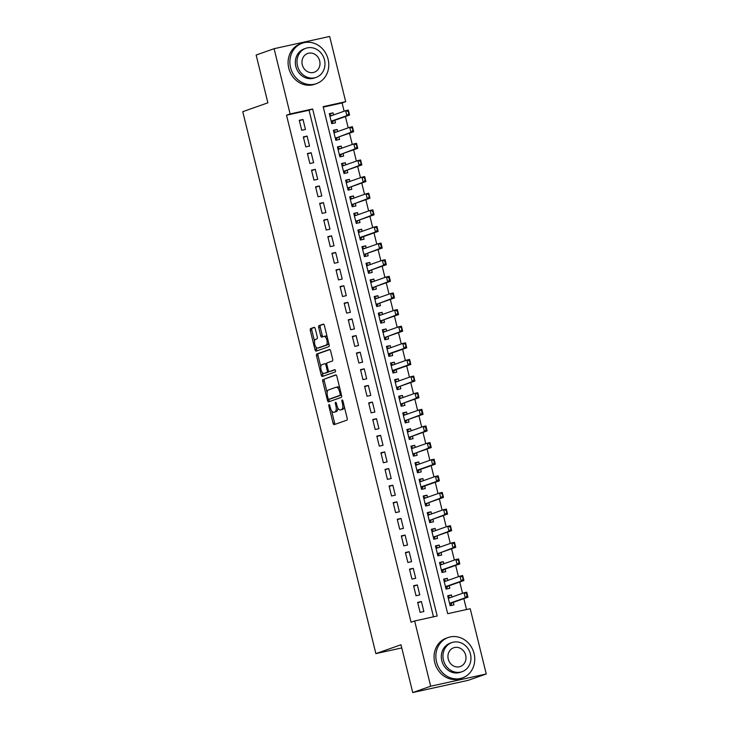 <?xml version="1.0" encoding="UTF-8"?>
<svg xmlns="http://www.w3.org/2000/svg" width="729" height="729" viewBox="0 0 729 729"><rect width="100%" height="100%" fill="white"/><g stroke="black" fill="none" stroke-linecap="round" stroke-linejoin="round"><path stroke-width="1.09" d="M329.034 404.595A1.176 0.519 -102.4 0 0 328.825 405.907L333.08 423.248A1.686 0.747 -102.4 0 0 334.146 424.642A1.686 0.747 -102.4 0 0 334.183 424.633L346.867 420.159A1.686 0.747 -102.4 0 0 347.177 418.282L342.912 400.941A1.176 0.519 -102.4 0 0 342.165 399.966A1.176 0.519 -102.4 0 0 342.138 399.975A1.176 0.519 -102.4 0 0 341.928 401.287L342.475 403.529A5.385 2.378 -102.4 0 1 341.509 409.552L340.452 409.926A5.385 2.378 -102.4 0 1 340.325 409.953A5.385 2.378 -102.4 0 1 336.916 405.497L336.361 403.255A1.176 0.519 -102.4 0 0 335.613 402.28A1.176 0.519 -102.4 0 0 335.586 402.28A1.176 0.519 -102.4 0 0 335.376 403.602L335.923 405.843A5.385 2.378 -102.4 0 1 334.957 411.858L333.9 412.231A5.385 2.378 -102.4 0 1 333.773 412.268A5.385 2.378 -102.4 0 1 330.355 407.803L329.809 405.561A1.176 0.519 -102.4 0 0 329.061 404.586A1.176 0.519 -102.4 0 0 329.034 404.595M315.265 328.733A1.686 0.747 -102.4 0 0 314.199 327.339A1.686 0.747 -102.4 0 0 314.153 327.348L310.6 328.606A1.686 0.747 -102.4 0 0 310.299 330.483L315.028 349.738A1.686 0.747 -102.4 0 0 316.094 351.132A1.686 0.747 -102.4 0 0 316.131 351.123L328.815 346.649A1.686 0.747 -102.4 0 0 329.116 344.771L324.387 325.517A1.686 0.747 -102.4 0 0 323.321 324.123A1.686 0.747 -102.4 0 0 323.284 324.132L318.983 325.644A1.686 0.747 -102.4 0 0 318.682 327.531L320.705 335.768A1.686 0.747 -102.4 0 0 321.771 337.163A1.686 0.747 -102.4 0 0 321.808 337.153L323.94 336.397A4.502 1.987 -102.4 0 1 324.041 336.37A4.502 1.987 -102.4 0 1 326.929 340.215A4.502 1.987 -102.4 0 1 326.082 345.127L317.735 348.07A4.502 1.987 -102.4 0 1 317.634 348.107A4.502 1.987 -102.4 0 1 314.746 344.252A4.502 1.987 -102.4 0 1 315.593 339.34L316.978 338.848A1.686 0.747 -102.4 0 0 317.288 336.971L315.265 328.733M486.243 673.979L468.3 680.303L412.732 692.55L400.996 644.755L375.872 653.612L242.757 111.683L267.88 102.816L256.143 55.021L274.095 48.697L329.654 36.45L345.683 101.695L323.157 106.662L447.688 613.69L470.214 608.724L486.243 673.979L430.684 686.226L414.655 620.971L437.181 616.005L312.641 108.976L290.115 113.943L274.095 48.697M412.732 692.55L430.684 686.226M433.482 616.825L309.05 110.243L286.524 115.209L411.065 622.238L414.655 620.971M286.524 115.209L290.115 113.943M323.065 379.353A1.686 0.747 -102.4 0 0 322.756 381.231L327.485 400.485A1.686 0.747 -102.4 0 0 328.551 401.879A1.686 0.747 -102.4 0 0 328.597 401.87L341.281 397.396A1.686 0.747 -102.4 0 0 341.582 395.519L336.853 376.264A1.686 0.747 -102.4 0 0 335.787 374.87A1.686 0.747 -102.4 0 0 335.75 374.879L324.569 379.016A1.686 0.747 -102.4 0 0 324.259 380.902L327.139 392.621M321.252 375.116L316.523 355.861A1.686 0.747 -102.4 0 1 316.833 353.975L329.517 349.501A1.686 0.747 -102.4 0 1 329.554 349.492A1.686 0.747 -102.4 0 1 330.62 350.886L332.643 359.124A1.686 0.747 -102.4 0 1 332.342 361.01L327.193 362.823A1.686 0.747 -102.4 0 0 326.893 364.7L328.232 370.168A1.686 0.747 -102.4 0 0 329.298 371.562A1.686 0.747 -102.4 0 0 329.344 371.553L334.693 369.667A1.176 0.519 -102.4 0 0 334.693 369.667A1.176 0.519 -102.4 0 1 335.477 370.66A1.176 0.519 -102.4 0 1 335.258 371.945L322.364 376.492A1.686 0.747 -102.4 0 1 322.327 376.51A1.686 0.747 -102.4 0 1 321.252 375.116L322.756 374.779L322.163 372.373M333.554 114.945L333.044 112.849L329.399 114.125M333.044 112.849L329.289 113.669L331.731 123.648L335.486 122.818L334.866 120.258M337.636 131.566L337.126 129.47L333.481 130.755M337.126 129.47L333.372 130.3L335.823 140.269L339.577 139.439L338.949 136.888M341.719 148.197L341.208 146.092L337.563 147.376M341.208 146.092L337.454 146.921L339.905 156.89L343.66 156.07L343.031 153.509M345.81 164.818L345.291 162.713L341.646 163.998M345.291 162.713L341.536 163.542L343.988 173.52L347.742 172.691L347.113 170.13M349.893 181.439L349.373 179.343L345.728 180.628M349.373 179.343L345.619 180.163L348.07 190.141L351.825 189.312L351.196 186.761M353.975 198.069L353.456 195.964L349.811 197.249M353.456 195.964L349.701 196.794L352.153 206.763L355.907 205.942L355.278 203.382M358.057 214.69L357.538 212.586L353.893 213.87M357.538 212.586L353.784 213.415L356.235 223.393L359.989 222.564L359.361 220.003M362.14 231.312L361.62 229.216L357.985 230.492M361.62 229.216L357.866 230.036L360.317 240.014L364.072 239.185L363.443 236.624M366.222 247.933L365.703 245.837L362.067 247.122M365.703 245.837L361.948 246.666L364.4 256.635L368.154 255.806L367.525 253.255M370.305 264.563L369.785 262.458L366.149 263.743M369.785 262.458L366.031 263.287L368.482 273.266L372.237 272.436L371.608 269.876M374.387 281.184L373.877 279.079L370.232 280.364M373.877 279.079L370.122 279.909L372.565 289.887L376.319 289.058L375.69 286.497M378.469 297.806L377.959 295.71L374.314 296.995M377.959 295.71L374.205 296.539L376.647 306.508L380.401 305.679L379.782 303.127M382.552 314.436L382.042 312.331L378.397 313.616M382.042 312.331L378.287 313.16L380.738 323.129L384.493 322.309L383.864 319.749M386.634 331.057L386.124 328.952L382.479 330.237M386.124 328.952L382.37 329.781L384.821 339.76L388.575 338.93L387.946 336.37M390.717 347.678L390.206 345.582L386.561 346.867M390.206 345.582L386.452 346.403L388.903 356.381L392.658 355.552L392.029 352.991M394.808 364.3L394.289 362.204L390.644 363.489M394.289 362.204L390.534 363.033L392.986 373.002L396.74 372.173L396.111 369.621M398.891 380.93L398.371 378.825L394.726 380.11M398.371 378.825L394.617 379.654L397.068 389.632L400.822 388.803L400.194 386.242M402.973 397.551L402.454 395.446L398.809 396.731M402.454 395.446L398.699 396.275L401.15 406.253L404.905 405.424L404.276 402.864M407.055 414.172L406.536 412.076L402.9 413.361M406.536 412.076L402.782 412.906L405.233 422.875L408.987 422.045L408.358 419.494M411.138 430.803L410.618 428.698L406.982 429.982M410.618 428.698L406.864 429.527L409.315 439.496L413.07 438.676L412.441 436.115M415.22 447.424L414.701 445.319L411.065 446.604M414.701 445.319L410.946 446.148L413.398 456.126L417.152 455.297L416.523 452.736M419.303 464.045L418.783 461.949L415.147 463.234M418.783 461.949L415.029 462.769L417.48 472.747L421.234 471.918L420.606 469.367M423.385 480.666L422.875 478.57L419.23 479.855M422.875 478.57L419.12 479.4L421.562 489.369L425.317 488.539L424.688 485.988M427.467 497.296L426.957 495.191L423.312 496.476M426.957 495.191L423.203 496.021L425.654 505.999L429.408 505.17L428.78 502.609M431.55 513.918L431.039 511.813L427.394 513.098M431.039 511.813L427.285 512.642L429.736 522.62L433.491 521.791L432.862 519.23M435.632 530.539L435.122 528.443L431.477 529.728M435.122 528.443L431.368 529.272L433.819 539.241L437.573 538.412L436.944 535.861M439.724 547.169L439.204 545.064L435.559 546.349M439.204 545.064L435.45 545.893L437.901 555.862L441.656 555.042L441.027 552.482M443.806 563.79L443.287 561.685L439.642 562.97M443.287 561.685L439.532 562.515L441.984 572.493L445.738 571.664L445.109 569.103M447.888 580.412L447.369 578.316L443.724 579.601M447.369 578.316L443.615 579.136L446.066 589.114L449.82 588.285L449.192 585.733M417.662 602.382L420.114 612.36L423.868 611.531L421.417 601.553L417.662 602.382M413.58 585.761L416.031 595.739L419.786 594.91L417.334 584.931L413.58 585.761M409.498 569.139L411.949 579.108L415.703 578.279L413.252 568.31L409.498 569.139M405.415 552.509L407.866 562.487L411.621 561.658L409.169 551.689L405.415 552.509M401.333 535.888L403.784 545.866L407.538 545.037L405.087 535.059L401.333 535.888M397.25 519.267L399.702 529.236L403.456 528.416L401.005 518.437L397.25 519.267M393.168 502.636L395.619 512.615L399.374 511.785L396.922 501.816L393.168 502.636M389.086 486.015L391.537 495.993L395.291 495.164L392.84 485.186L389.086 486.015M385.003 469.394L387.445 479.363L391.2 478.543L388.757 468.565L385.003 469.394M380.921 452.773L383.363 462.742L387.117 461.913L384.675 451.944L380.921 452.773M376.829 436.142L379.28 446.121L383.035 445.291L380.584 435.322L376.829 436.142M372.747 419.521L375.198 429.499L378.952 428.67L376.501 418.692L372.747 419.521M368.664 402.9L371.116 412.869L374.87 412.04L372.419 402.071L368.664 402.9M364.582 386.27L367.033 396.248L370.788 395.419L368.336 385.45L364.582 386.27M360.5 369.649L362.951 379.627L366.705 378.798L364.254 368.819L360.5 369.649M356.417 353.027L358.868 362.996L362.623 362.176L360.172 352.198L356.417 353.027M352.335 336.406L354.786 346.375L358.54 345.546L356.089 335.577L352.335 336.406M348.252 319.776L350.704 329.754L354.458 328.925L352.007 318.947L348.252 319.776M344.17 303.155L346.621 313.133L350.376 312.304L347.924 302.325L344.17 303.155M340.088 286.533L342.53 296.503L346.284 295.673L343.842 285.704L340.088 286.533M336.005 269.903L338.447 279.881L342.202 279.052L339.76 269.083L336.005 269.903M331.914 253.282L334.365 263.26L338.119 262.431L335.668 252.453L331.914 253.282M327.831 236.661L330.283 246.63L334.037 245.81L331.586 235.832L327.831 236.661M323.749 220.04L326.2 230.009L329.955 229.179L327.503 219.21L323.749 220.04M319.666 203.409L322.118 213.387L325.872 212.558L323.421 202.58L319.666 203.409M315.584 186.788L318.035 196.766L321.79 195.937L319.338 185.959L315.584 186.788M311.502 170.167L313.953 180.136L317.707 179.307L315.256 169.338L311.502 170.167M307.419 153.537L309.871 163.515L313.625 162.685L311.174 152.716L307.419 153.537M303.337 136.915L305.788 146.893L309.543 146.064L307.091 136.086L303.337 136.915M305.46 129.443L303.009 119.465L299.255 120.294L301.706 130.263L305.46 129.443M466.514 609.544L463.835 598.627M462.532 593.315L459.753 582.006M458.45 576.685L455.671 565.385M454.367 560.063L451.588 548.755M450.285 543.442L447.506 532.134M446.203 526.821L443.423 515.512M442.111 510.191L439.341 498.882M438.029 493.569L435.259 482.261M433.946 476.948L431.167 465.64M429.864 460.318L427.085 449.018M425.782 443.697L423.002 432.388M421.699 427.076L418.92 415.767M417.617 410.454L414.837 399.146M413.534 393.824L410.755 382.515M409.452 377.203L406.673 365.894M405.37 360.582L402.59 349.273M401.287 343.951L398.508 332.643M397.196 327.33L394.425 316.022M393.113 310.709L390.343 299.4M389.031 294.088L386.252 282.779M384.948 277.457L382.169 266.149M380.866 260.836L378.087 249.528M376.784 244.215L374.004 232.906M372.701 227.585L369.922 216.276M368.619 210.963L365.84 199.655M364.536 194.342L361.757 183.034M360.454 177.721L357.675 166.412M356.372 161.091L353.592 149.782M352.28 144.47L349.51 133.161M348.198 127.848L345.428 116.54M344.115 111.218L342.092 102.962L323.266 107.117M451.971 597.033L451.451 594.937L447.697 595.766L450.148 605.735L453.903 604.915L453.274 602.354M375.872 653.612L401.77 647.908M342.092 102.962L345.683 101.695M309.05 110.243L312.641 108.976M451.451 594.937L447.816 596.222M421.417 601.553L417.781 602.837M417.334 584.931L413.698 586.216M413.252 568.31L409.607 569.595M409.169 551.689L405.524 552.965M405.087 535.059L401.442 536.344M401.005 518.437L397.36 519.722M396.922 501.816L393.277 503.101M392.84 485.186L389.195 486.471M388.757 468.565L385.112 469.85M384.675 451.944L381.03 453.228M380.584 435.322L376.948 436.598M376.501 418.692L372.865 419.977M372.419 402.071L368.783 403.356M368.336 385.45L364.691 386.734M364.254 368.819L360.609 370.104M360.172 352.198L356.527 353.483M356.089 335.577L352.444 336.862M352.007 318.947L348.362 320.231M347.924 302.325L344.279 303.61M343.842 285.704L340.197 286.989M339.76 269.083L336.115 270.368M335.668 252.453L332.032 253.738M331.586 235.832L327.95 237.116M327.503 219.21L323.867 220.495M323.421 202.58L319.785 203.865M319.338 185.959L315.693 187.244M315.256 169.338L311.611 170.622M311.174 152.716L307.529 154.001M307.091 136.086L303.446 137.371M303.009 119.465L299.364 120.75M335.149 411.958A5.385 2.378 -102.4 0 0 335.276 411.94A5.385 2.378 -102.4 0 0 335.395 411.903L333.9 412.231M337.755 407.821A5.385 2.378 -102.4 0 1 336.452 411.53L335.395 411.903M341.701 409.643A5.385 2.378 -102.4 0 0 341.828 409.625A5.385 2.378 -102.4 0 0 341.956 409.589L340.452 409.926M344.298 406.563A5.385 2.378 -102.4 0 1 343.013 409.215L341.956 409.589M331.613 410.828L334.584 422.92A1.686 0.747 -102.4 0 0 335.322 424.232M336.115 374.943L324.569 379.016M340.589 391.482L339.577 391.701A5.385 2.378 -102.4 0 0 336.16 387.245A5.385 2.378 -102.4 0 0 336.033 387.272L328.424 389.96A5.385 2.378 -102.4 0 0 327.458 395.975L328.032 398.344A1.176 0.519 -102.4 0 0 328.779 399.319L328.989 400.157A1.686 0.747 -102.4 0 0 329.727 401.469M330.255 398.991A1.176 0.519 -102.4 0 0 330.283 398.991L328.779 399.319A1.176 0.519 -102.4 0 0 328.806 399.31L339.942 395.382A1.176 0.519 -102.4 0 0 340.151 394.07L339.577 391.701M330.283 398.991A1.176 0.519 -102.4 0 0 330.31 398.982L328.806 399.31M341.464 395.045A1.176 0.519 -102.4 0 1 341.445 395.054L330.31 398.982M339.823 388.347A5.385 2.378 -102.4 0 0 337.664 386.908A5.385 2.378 -102.4 0 0 337.536 386.944L336.288 387.217M320.796 366.787L318.026 355.524L316.523 355.861M329.882 349.574L318.336 353.647A1.686 0.747 -102.4 0 0 318.026 355.524M329.298 371.562L330.802 371.234A1.686 0.747 -102.4 0 0 330.802 371.234A1.686 0.747 -102.4 0 0 330.838 371.225L335.012 369.749M321.863 364.7A4.502 1.987 -102.4 0 0 321.015 369.612A4.502 1.987 -102.4 0 0 323.895 373.467A4.502 1.987 -102.4 0 0 324.004 373.43L326.947 372.401A1.686 0.747 -102.4 0 0 327.248 370.514L325.909 365.047A1.686 0.747 -102.4 0 0 324.842 363.653A1.686 0.747 -102.4 0 0 324.797 363.671L321.863 364.7M325.298 373.148A4.502 1.987 -102.4 0 0 325.398 373.13A4.502 1.987 -102.4 0 0 325.508 373.102L324.004 373.43M328.834 371.371A1.686 0.747 -102.4 0 1 328.442 372.063L325.508 373.102M326.811 363.516A1.686 0.747 -102.4 0 0 326.337 363.324A1.686 0.747 -102.4 0 0 326.3 363.334L326.337 363.324M322.756 374.779A1.686 0.747 -102.4 0 0 323.494 376.091M319.029 347.788A4.502 1.987 -102.4 0 0 319.129 347.769A4.502 1.987 -102.4 0 0 319.238 347.742L317.735 348.07M328.642 342.821A4.502 1.987 -102.4 0 1 327.585 344.799L319.238 347.742M327.221 337.053A4.502 1.987 -102.4 0 0 325.544 336.042A4.502 1.987 -102.4 0 0 325.444 336.069L324.15 336.351M323.649 324.195L320.487 325.316A1.686 0.747 -102.4 0 0 320.186 327.193L322.209 335.44A1.686 0.747 -102.4 0 0 322.938 336.752M315.958 347.095L316.523 349.41A1.686 0.747 -102.4 0 0 317.261 350.722M314.527 327.421L312.103 328.269A1.686 0.747 -102.4 0 0 311.793 330.155L314.536 341.318M450.057 605.362L450.759 605.116L450.039 605.28M450.331 597.616L447.998 596.96M450.759 605.116L451.989 602.892A1.713 0.756 77.6 0 1 452.19 602.737L467.982 597.169L465.284 597.762L464.054 592.777L448.326 598.318M466.423 593.442L464.054 592.777L466.76 592.176L467.982 597.169L466.423 593.442L467.034 595.939L467.489 595.839M449.556 603.311L465.284 597.762L467.034 595.939M466.87 593.342L466.76 592.176M436.534 661.868A21.423 19.191 70.6 0 0 462.432 677.934A21.423 19.191 70.6 0 0 474.078 653.594A21.423 19.191 70.6 0 0 448.18 637.52A21.423 19.191 70.6 0 0 436.534 661.868M448.18 637.52L446.385 638.157A21.423 19.191 70.6 0 0 434.739 662.497A21.423 19.191 70.6 0 0 460.637 678.562L462.432 677.934M462.086 671.691L460.436 672.275A15.427 13.824 -109.4 0 1 441.792 660.711A15.427 13.824 -109.4 0 1 450.176 643.178L451.834 642.595A15.427 13.824 70.6 0 0 443.442 660.128A15.427 13.824 70.6 0 0 462.086 671.691A15.427 13.824 70.6 0 0 470.478 654.168A15.427 13.824 70.6 0 0 451.834 642.595M465.667 655.225A9.942 8.903 70.6 0 0 453.657 647.771A9.942 8.903 70.6 0 0 448.253 659.062A9.942 8.903 70.6 0 0 460.263 666.516A9.942 8.903 70.6 0 0 465.667 655.225M290.561 67.56A21.423 19.191 70.6 0 0 316.459 83.625A21.423 19.191 70.6 0 0 328.105 59.286A21.423 19.191 70.6 0 0 302.207 43.221A21.423 19.191 70.6 0 0 290.561 67.56M302.207 43.221L300.412 43.858A21.423 19.191 70.6 0 0 288.766 68.198A21.423 19.191 70.6 0 0 314.664 84.263L316.459 83.625M316.113 77.392L314.463 77.976A15.427 13.824 -109.4 0 1 295.819 66.403A15.427 13.824 -109.4 0 1 304.203 48.879L305.852 48.296A15.427 13.824 70.6 0 0 297.468 65.82A15.427 13.824 70.6 0 0 316.113 77.392A15.427 13.824 70.6 0 0 324.496 59.86A15.427 13.824 70.6 0 0 305.852 48.296M319.694 60.926A9.942 8.903 70.6 0 0 307.684 53.472A9.942 8.903 70.6 0 0 302.271 64.763A9.942 8.903 70.6 0 0 314.29 72.217A9.942 8.903 70.6 0 0 319.694 60.926M445.975 588.74L446.677 588.494L445.957 588.649M446.248 580.995L443.906 580.339M446.567 588.057L447.907 586.271A1.713 0.756 77.6 0 1 448.107 586.116L463.899 580.539L461.202 581.141L459.972 576.147L444.243 581.696M462.341 576.821L459.972 576.147L462.678 575.555L463.899 580.539L462.341 576.821L463.398 579.218M445.465 586.681L461.202 581.141L462.951 579.318M446.677 588.494L446.595 588.011M462.787 576.721L462.678 575.555M441.892 572.119L442.585 571.873L441.865 572.028M442.157 564.364L439.824 563.717M442.485 571.436L443.824 569.641A1.713 0.756 77.6 0 1 444.025 569.486L459.817 563.918L457.119 564.51L455.889 559.526L440.161 565.075M458.259 560.2L455.889 559.526L458.596 558.933L459.817 563.918L458.259 560.2L459.316 562.588M441.382 570.06L457.119 564.51L458.869 562.688M442.585 571.873L442.512 571.39M458.705 560.1L458.596 558.933M437.81 555.489L438.503 555.243L437.783 555.407M438.074 547.743L435.742 547.096M438.402 554.805L439.742 553.019A1.713 0.756 77.6 0 1 439.942 552.864L455.734 547.297L453.028 547.889L451.807 542.905L436.079 548.454M454.176 543.57L451.807 542.905L454.513 542.303L455.734 547.297L454.176 543.57L455.233 545.966M439.942 552.864L453.028 547.889L454.787 546.067M438.503 555.243L438.43 554.769M454.623 543.469L454.513 542.303M433.728 538.868L434.42 538.622L433.7 538.777M433.992 531.122L431.659 530.466M434.311 538.184L435.66 536.398A1.713 0.756 77.6 0 1 435.86 536.243L451.652 530.666L448.946 531.268L447.724 526.283L432.333 531.705M450.094 526.949L447.724 526.283L450.431 525.682L451.652 530.666L450.094 526.949L451.151 529.345M435.86 536.243L448.946 531.268L450.704 529.445M434.42 538.622L434.347 538.148M450.54 526.848L450.431 525.682M429.645 522.246L430.338 522L429.618 522.155M429.91 514.501L427.577 513.845M430.228 521.563L431.577 519.768A1.713 0.756 77.6 0 1 431.778 519.613L447.57 514.045L444.863 514.647L443.642 509.653L427.914 515.203M446.002 510.327L443.642 509.653L446.339 509.061L447.57 514.045L446.458 510.227L446.002 510.327L447.068 512.724M431.778 519.613L444.863 514.647L446.622 512.815M430.338 522L430.265 521.517M446.458 510.227L446.339 509.061M425.554 505.616L426.255 505.37L425.536 505.534M425.827 497.871L423.494 497.224M426.146 504.933L427.495 503.147A1.713 0.756 77.6 0 1 427.695 502.992L443.487 497.424L440.781 498.016L439.56 493.032L423.831 498.581M441.92 493.697L439.56 493.032L442.257 492.44L443.487 497.424L441.92 493.697L442.986 496.094M427.695 502.992L440.781 498.016L442.539 496.194M426.255 505.37L426.173 504.896M442.375 493.606L442.257 492.44M421.471 488.995L422.173 488.749L421.453 488.913M421.745 481.249L419.412 480.593M422.064 488.312L423.412 486.525A1.713 0.756 77.6 0 1 423.613 486.371L439.405 480.803L436.698 481.395L435.477 476.411L419.749 481.951M437.837 477.076L435.477 476.411L438.175 475.809L439.405 480.803L438.293 476.976L437.837 477.076L438.448 479.573L438.904 479.472M420.97 486.945L436.698 481.395L438.448 479.573M422.173 488.749L422.091 488.275M438.293 476.976L438.175 475.809M417.389 472.374L418.091 472.128L417.371 472.283M417.662 464.628L415.33 463.972M417.981 471.69L419.33 469.895A1.713 0.756 77.6 0 1 419.521 469.74L435.322 464.173L432.616 464.774L431.395 459.78L415.658 465.33M433.755 460.455L431.395 459.78L434.092 459.188L435.322 464.173L434.211 460.354L433.755 460.455L434.366 462.951L434.821 462.851M416.888 470.314L432.616 464.774L434.366 462.951M418.091 472.128L418.009 471.645M434.211 460.354L434.092 459.188M413.307 455.753L414.008 455.507L413.288 455.661M413.58 447.998L411.247 447.351M413.899 455.069L415.248 453.274A1.713 0.756 77.6 0 1 415.439 453.119L431.24 447.551L428.534 448.144L427.303 443.159L411.575 448.709M429.673 443.833L427.303 443.159L430.01 442.567L431.24 447.551L430.128 443.733L429.673 443.833L430.283 446.321L430.739 446.221M415.439 453.119L428.534 448.144L430.283 446.321M414.008 455.507L413.926 455.024M430.128 443.733L430.01 442.567M409.224 439.122L409.926 438.876L409.206 439.04M409.498 431.377L407.165 430.73M409.816 438.439L411.156 436.653A1.713 0.756 77.6 0 1 411.356 436.498L427.148 430.93L424.451 431.522L423.221 426.538L407.493 432.087M425.59 427.203L423.221 426.538L425.927 425.936L427.148 430.93L425.59 427.203L426.201 429.7L426.656 429.6M411.356 436.498L424.451 431.522L426.201 429.7M409.926 438.876L409.844 438.402M426.037 427.103L425.927 425.936M405.142 422.501L405.843 422.255L405.124 422.41M405.415 414.755L403.082 414.099M405.734 421.818L407.074 420.032A1.713 0.756 77.6 0 1 407.274 419.877L423.066 414.3L420.369 414.901L419.139 409.917L403.757 415.339M421.508 410.582L419.139 409.917L421.845 409.315L423.066 414.3L421.508 410.582L422.118 413.079L422.574 412.978M407.274 419.877L420.369 414.901L422.118 413.079M405.843 422.255L405.761 421.781M421.954 410.482L421.845 409.315M401.059 405.88L401.761 405.634L401.041 405.789M401.333 398.134L398.991 397.478M401.652 405.196L402.991 403.401A1.713 0.756 77.6 0 1 403.192 403.246L418.984 397.679L416.286 398.28L415.056 393.286L399.328 398.836M417.425 393.961L415.056 393.286L417.763 392.694L418.984 397.679L417.425 393.961L418.482 396.348M403.192 403.246L416.286 398.28L418.036 396.448M401.761 405.634L401.679 405.151M417.872 393.86L417.763 392.694M396.977 389.25L397.669 389.004L396.95 389.168M397.241 381.504L394.908 380.857M397.569 388.566L398.909 386.78A1.713 0.756 77.6 0 1 399.109 386.625L414.901 381.057L412.204 381.65L410.974 376.665L395.246 382.215M413.343 377.33L410.974 376.665L413.68 376.073L414.901 381.057L413.343 377.33L414.4 379.727M399.109 386.625L412.204 381.65L413.954 379.827M397.669 389.004L397.597 388.53M413.79 377.239L413.68 376.073M392.895 372.628L393.587 372.382L392.867 372.546M393.159 364.883L390.826 364.227M393.487 371.945L394.826 370.159A1.713 0.756 77.6 0 1 395.027 370.004L410.819 364.436L408.112 365.029L406.891 360.044L391.163 365.584M409.261 360.709L406.891 360.044L409.598 359.443L410.819 364.436L409.261 360.709L410.318 363.106M392.384 370.578L408.112 365.029L409.871 363.206M393.587 372.382L393.514 371.908M409.707 360.609L409.598 359.443M388.812 356.007L389.505 355.761L388.785 355.916M389.076 348.262L386.744 347.605M389.404 355.324L390.744 353.529A1.713 0.756 77.6 0 1 390.944 353.374L406.736 347.806L404.03 348.407L402.809 343.414L387.081 348.963M405.178 344.088L402.809 343.414L405.515 342.821L406.736 347.806L405.178 344.088L406.235 346.485M388.302 353.948L404.03 348.407L405.789 346.576M389.505 355.761L389.432 355.278M405.625 343.988L405.515 342.821M384.73 339.386L385.422 339.14L384.702 339.295M384.994 331.631L382.661 330.984M385.313 338.703L386.662 336.907A1.713 0.756 77.6 0 1 386.862 336.752L402.654 331.185L399.948 331.777L398.727 326.792L382.998 332.342M401.087 327.467L398.727 326.792L401.424 326.2L402.654 331.185L401.542 327.367L401.087 327.467L402.153 329.854M386.862 336.752L399.948 331.777L401.706 329.955M385.422 339.14L385.349 338.657M401.542 327.367L401.424 326.2M380.638 322.756L381.34 322.51L380.62 322.674M380.912 315.01L378.579 314.363M381.231 322.072L382.579 320.286A1.713 0.756 77.6 0 1 382.78 320.131L398.572 314.563L395.865 315.156L394.644 310.171L378.916 315.712M397.004 310.836L394.644 310.171L397.341 309.57L398.572 314.563L397.46 310.736L397.004 310.836L398.07 313.233M382.78 320.131L395.865 315.156L397.624 313.333M381.34 322.51L381.258 322.036M397.46 310.736L397.341 309.57M376.556 306.134L377.257 305.888L376.538 306.043M376.829 298.389L374.496 297.733M377.148 305.451L378.497 303.665A1.713 0.756 77.6 0 1 378.697 303.51L394.489 297.933L391.783 298.535L390.562 293.55L374.834 299.09M392.922 294.215L390.562 293.55L393.259 292.949L394.489 297.933L393.378 294.115L392.922 294.215L393.532 296.712L393.988 296.612M378.697 303.51L391.783 298.535L393.532 296.712M377.257 305.888L377.175 305.405M393.378 294.115L393.259 292.949M372.473 289.513L373.175 289.267L372.455 289.422M372.747 281.768L370.414 281.112M373.066 288.83L374.414 287.035A1.713 0.756 77.6 0 1 374.606 286.88L390.407 281.312L387.7 281.913L386.479 276.92L370.742 282.469M388.839 277.594L386.479 276.92L389.177 276.327L390.407 281.312L389.295 277.494L388.839 277.594L389.45 280.082L389.906 279.982M374.606 286.88L387.7 281.913L389.45 280.082M373.175 289.267L373.093 288.784M389.295 277.494L389.177 276.327M368.391 272.883L369.093 272.637L368.373 272.801M368.664 265.137L366.332 264.49M368.983 272.199L370.332 270.413A1.713 0.756 77.6 0 1 370.523 270.259L386.324 264.691L383.618 265.283L382.388 260.299L366.66 265.848M384.757 260.964L382.388 260.299L385.094 259.706L386.324 264.691L384.757 260.964L385.368 263.461L385.823 263.36M370.523 270.259L383.618 265.283L385.368 263.461M369.093 272.637L369.011 272.163M385.213 260.873L385.094 259.706M364.309 256.262L365.01 256.016L364.29 256.18M364.582 248.516L362.249 247.86M365.01 256.016L366.25 253.792A1.713 0.756 77.6 0 1 366.441 253.637L382.233 248.07L379.536 248.662L378.305 243.677L362.577 249.218M380.675 244.343L378.305 243.677L381.012 243.076L382.233 248.07L380.675 244.343L381.285 246.839L381.741 246.739M366.441 253.637L379.536 248.662L381.285 246.839M381.121 244.242L381.012 243.076M360.226 239.641L360.928 239.394L360.208 239.549M360.5 231.895L358.167 231.239M360.819 238.957L362.158 237.162A1.713 0.756 77.6 0 1 362.359 237.007L378.151 231.439L375.453 232.041L374.223 227.047L358.495 232.597M376.592 227.721L374.223 227.047L376.929 226.455L378.151 231.439L376.592 227.721L377.658 230.118M359.725 237.581L375.453 232.041L377.203 230.209M360.928 239.394L360.846 238.912M377.039 227.621L376.929 226.455M356.144 223.019L356.846 222.773L356.126 222.928M356.417 215.265L354.084 214.618M356.736 222.327L358.076 220.541A1.713 0.756 77.6 0 1 358.276 220.386L374.068 214.818L371.371 215.41L370.141 210.426L354.412 215.975M372.51 211.1L370.141 210.426L372.847 209.834L374.068 214.818L372.51 211.1L373.567 213.488M358.276 220.386L371.371 215.41L373.12 213.588M356.846 222.773L356.763 222.29M372.956 211L372.847 209.834M352.061 206.389L352.763 206.143L352.034 206.307M352.326 198.643L349.993 197.987M352.654 205.706L353.993 203.92A1.713 0.756 77.6 0 1 354.194 203.765L369.986 198.197L367.288 198.789L366.058 193.805L350.33 199.345M368.427 194.47L366.058 193.805L368.765 193.203L369.986 198.197L368.427 194.47L369.485 196.866M354.194 203.765L367.288 198.789L369.038 196.967M352.763 206.143L352.681 205.669M368.874 194.37L368.765 193.203M347.979 189.768L348.672 189.522L347.952 189.677M348.243 182.022L345.911 181.366M348.571 189.084L349.911 187.298A1.713 0.756 77.6 0 1 350.111 187.143L365.903 181.567L363.197 182.168L361.976 177.174L346.248 182.724M364.345 177.849L361.976 177.174L364.682 176.582L365.903 181.567L364.345 177.849L365.402 180.245M350.111 187.143L363.197 182.168L364.956 180.345M348.672 189.522L348.599 189.039M364.792 177.748L364.682 176.582M343.897 173.147L344.589 172.901L343.869 173.055M344.161 165.392L341.828 164.745M344.489 172.463L345.828 170.668A1.713 0.756 77.6 0 1 346.029 170.513L361.821 164.945L359.115 165.538L357.893 160.553L342.165 166.103M360.263 161.227L357.893 160.553L360.6 159.961L361.821 164.945L360.263 161.227L361.32 163.615M346.029 170.513L359.115 165.538L360.873 163.715M344.589 172.901L344.516 172.418M360.709 161.127L360.6 159.961M339.814 156.516L340.507 156.27L339.787 156.434M340.079 148.771L337.746 148.124M340.397 155.833L341.746 154.047A1.713 0.756 77.6 0 1 341.947 153.892L357.739 148.324L355.032 148.916L353.811 143.932L338.083 149.481M356.171 144.597L353.811 143.932L356.508 143.34L357.739 148.324L356.627 144.497L356.171 144.597L357.237 146.994M341.947 153.892L355.032 148.916L356.791 147.094M340.507 156.27L340.434 155.796M356.627 144.497L356.508 143.34M335.723 139.895L336.424 139.649L335.704 139.804M335.996 132.149L333.663 131.493M336.315 139.212L337.664 137.426A1.713 0.756 77.6 0 1 337.864 137.271L353.656 131.703L350.95 132.295L349.729 127.311L334 132.851M352.089 127.976L349.729 127.311L352.426 126.709L353.656 131.703L352.544 127.876L352.089 127.976L353.155 130.373M337.864 137.271L350.95 132.295L352.708 130.473M336.424 139.649L336.351 139.175M352.544 127.876L352.426 126.709M331.64 123.274L332.342 123.028L331.622 123.183M331.914 115.528L329.581 114.872M332.233 122.59L333.581 120.795A1.713 0.756 77.6 0 1 333.782 120.64L349.574 115.073L346.867 115.674L345.646 110.68L329.918 116.23M348.006 111.355L345.646 110.68L348.344 110.088L349.574 115.073L348.462 111.255L348.006 111.355L349.073 113.751M331.139 121.214L346.867 115.674L348.626 113.842M332.342 123.028L332.26 122.545M348.462 111.255L348.344 110.088M329.836 405.688L328.825 405.907M342.949 401.068L341.928 401.287M336.388 403.374L335.376 403.602M336.452 411.53L334.957 411.858M336.944 405.616L335.923 405.843M343.013 409.215L341.509 409.552M343.496 403.31L342.475 403.529M334.584 422.92L333.08 423.248M328.989 400.157L327.485 400.485M324.259 380.902L322.756 381.231M341.445 395.054L339.942 395.382M341.172 393.842L340.151 394.07M318.336 353.647L316.833 353.975M330.838 371.225L329.344 371.553M328.442 372.063L326.947 372.401M328.269 370.296L327.248 370.514M326.92 364.828L325.909 365.047M327.585 344.799L326.082 345.127M322.209 335.44L320.705 335.768M320.186 327.193L318.682 327.531M320.487 325.316L318.983 325.644M316.523 349.41L315.028 349.738M311.793 330.155L310.299 330.483M312.103 328.269L310.6 328.606M452.19 602.737L449.556 603.32M451.989 602.892L449.583 603.421M448.107 586.116L445.474 586.69M447.907 586.271L445.501 586.799M444.025 569.486L441.391 570.069M443.824 569.641L441.409 570.178M439.742 553.019L437.327 553.548M435.66 536.398L433.245 536.927M431.577 519.768L429.162 520.306M427.495 503.147L425.08 503.675M423.613 486.371L420.97 486.954M423.412 486.525L420.998 487.054M419.521 469.74L416.888 470.323M419.33 469.895L416.915 470.433M415.248 453.274L412.833 453.812M411.156 436.653L408.75 437.181M407.074 420.032L404.668 420.56M402.991 403.401L400.586 403.939M398.909 386.78L396.494 387.309M395.027 370.004L392.393 370.587M394.826 370.159L392.412 370.687M390.944 353.374L388.302 353.957M390.744 353.529L388.329 354.066M386.662 336.907L384.247 337.445M382.579 320.286L380.164 320.815M378.497 303.665L376.082 304.193M374.414 287.035L372 287.572M370.332 270.413L367.917 270.942M366.25 253.792L363.835 254.321M362.359 237.007L359.725 237.59M362.158 237.162L359.752 237.7M358.076 220.541L355.67 221.069M353.993 203.92L351.588 204.448M349.911 187.298L347.496 187.827M345.828 170.668L343.414 171.206M341.746 154.047L339.331 154.575M337.664 137.426L335.249 137.954M333.782 120.64L331.139 121.224M333.581 120.795L331.166 121.333M335.276 411.94L333.773 412.268M341.828 409.625L340.325 409.953M337.664 386.908L336.16 387.245M325.398 373.13L323.895 373.467M319.129 347.769L317.634 348.107M325.544 336.042L324.041 336.37"/></g></svg>
